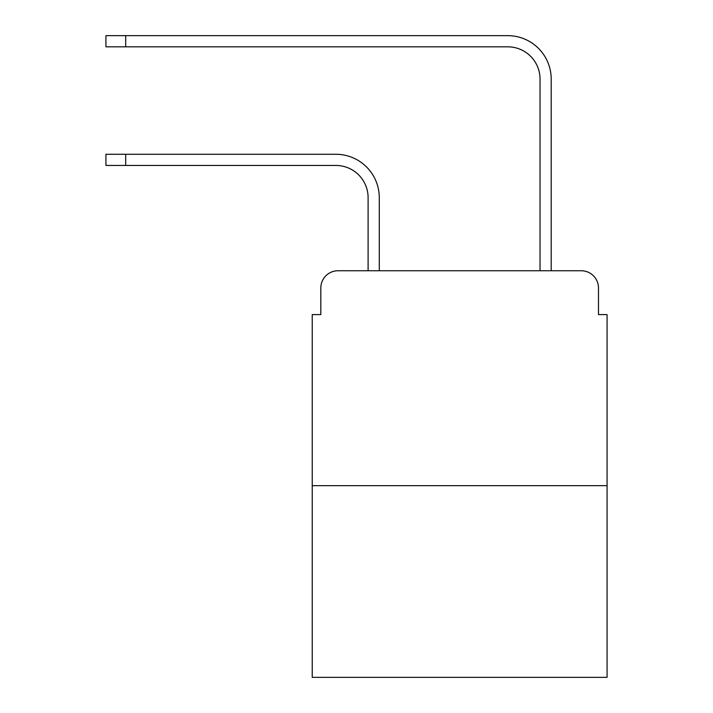 <?xml version="1.0" encoding="UTF-8"?>
<svg xmlns="http://www.w3.org/2000/svg" width="713" height="713" viewBox="0 0 713 713"><rect width="100%" height="100%" fill="white"/><g stroke="black" fill="none" stroke-linecap="round" stroke-linejoin="round"><path stroke-width="1.07" d="M320.823 287.945L320.823 314.593L320.823 287.945A17.192 17.192 0 0 1 338.015 270.753L368.104 270.753L368.104 197.688A32.237 32.237 0 0 0 335.868 165.452A32.237 32.237 -21 0 1 368.104 197.688A32.237 32.237 -21 0 0 335.868 165.452A32.237 32.237 -21 0 1 368.104 197.688A32.237 32.237 -21 0 0 335.868 165.452A32.237 32.237 -21 0 1 368.104 197.688A32.237 32.237 -21 0 0 335.868 165.452A32.237 32.237 -21 0 1 368.104 197.688A32.237 32.237 -21 0 0 335.868 165.452A32.237 32.237 -21 0 1 368.104 197.688A32.237 32.237 -21 0 0 335.868 165.452A32.237 32.237 -21 0 1 368.104 197.688A32.237 32.237 -21 0 0 335.868 165.452L105.925 165.452L105.925 154.275L125.693 154.275L125.693 165.452M607.075 485.66L312.232 485.66L312.232 677.35L607.075 677.35L607.075 314.593L598.483 314.593L598.483 287.945A17.192 17.192 0 0 0 581.291 270.753L338.015 270.753M312.232 485.66L312.232 314.593L320.823 314.593M125.693 154.275L335.868 154.275A43.413 43.413 159 0 1 379.28 197.688L379.28 270.753L392.605 270.753M526.702 270.753L540.026 270.753L540.026 79.063A32.237 32.237 0 0 0 507.79 46.826A32.237 32.237 21 0 1 540.026 79.063A32.237 32.237 21 0 0 507.79 46.826A32.237 32.237 21 0 1 540.026 79.063A32.237 32.237 21 0 0 507.79 46.826A32.237 32.237 21 0 1 540.026 79.063A32.237 32.237 21 0 0 507.79 46.826A32.237 32.237 21 0 1 540.026 79.063A32.237 32.237 21 0 0 507.79 46.826A32.237 32.237 21 0 1 540.026 79.063A32.237 32.237 21 0 0 507.79 46.826A32.237 32.237 21 0 1 540.026 79.063A32.237 32.237 21 0 0 507.79 46.826L105.925 46.826L105.925 35.65L125.693 35.65L125.693 46.826M551.202 270.753L551.202 79.063L551.202 270.753L551.202 79.063L551.202 270.753L551.202 79.063L551.202 270.753L551.202 79.063L551.202 270.753L551.202 79.063L551.202 270.753L551.202 79.063L551.202 270.753L581.291 270.753M598.483 314.593L598.483 287.945M551.202 79.063A43.413 43.413 -159 0 0 507.79 35.65L125.693 35.65M105.925 154.275L105.925 165.452M105.925 35.65L105.925 46.826"/></g></svg>
